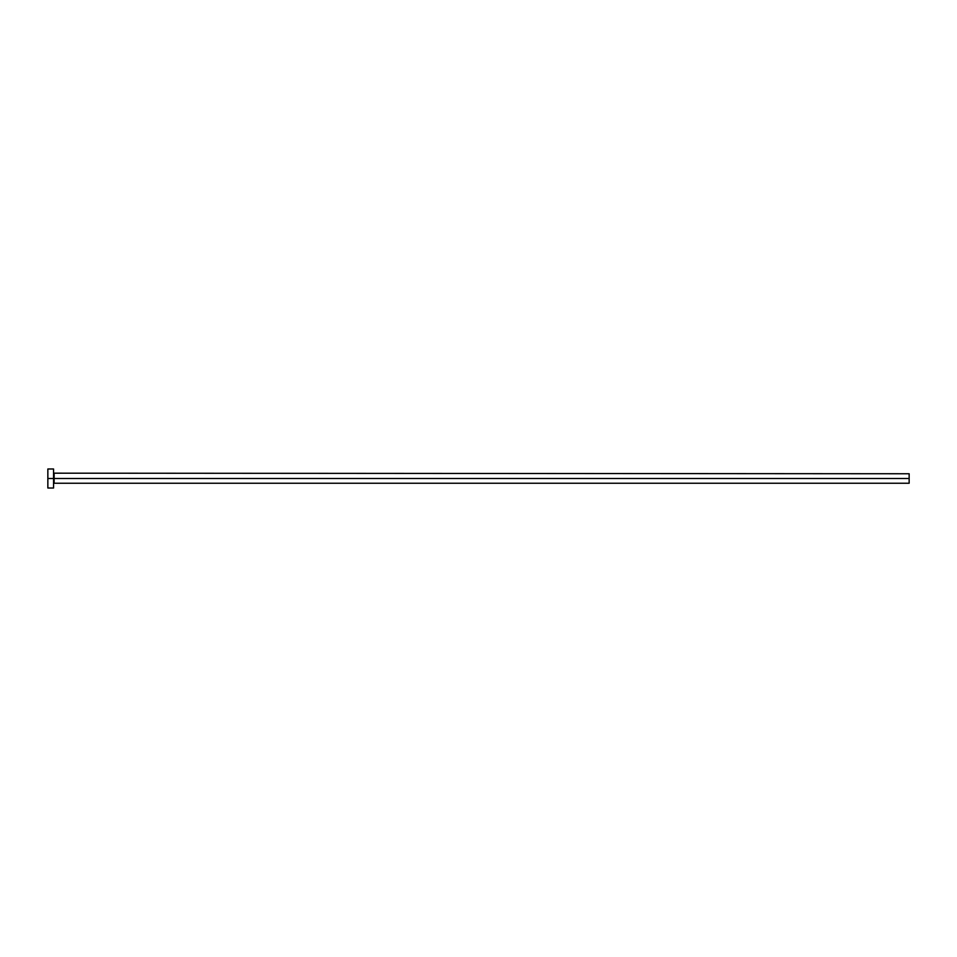 <?xml version="1.0" encoding="UTF-8"?>
<svg xmlns="http://www.w3.org/2000/svg" width="957" height="957" viewBox="0 0 957 957"><rect width="100%" height="100%" fill="white"/><g stroke="black" fill="none" stroke-linecap="round" stroke-linejoin="round"><path stroke-width="1.44" d="M47.85 488.01L47.85 468.99L47.85 478.5L909.15 478.5L909.15 483.249L909.15 478.5L54.13 478.5L54.13 473.751L54.13 478.5L47.85 478.5L47.85 488.01L53.556 488.01L53.556 468.99L53.556 488.01M53.556 483.823L54.13 478.5L54.13 483.249L909.15 483.249M909.15 478.5L909.15 473.751L909.15 478.5M909.15 473.751L53.556 473.177M47.85 468.99L53.556 468.99"/></g></svg>
